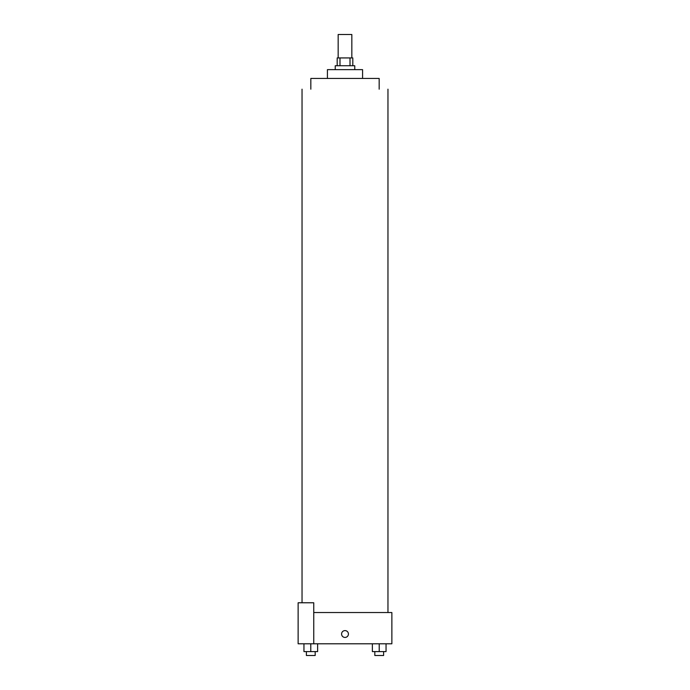 <?xml version="1.0" encoding="UTF-8"?>
<svg xmlns="http://www.w3.org/2000/svg" width="690" height="690" viewBox="0 0 690 690"><rect width="100%" height="100%" fill="white"/><g stroke="black" fill="none" stroke-linecap="round" stroke-linejoin="round"><path stroke-width="1.03" d="M351.831 57.934L351.831 34.5L338.169 34.5L338.169 57.934M339.989 65.748L339.989 57.934L337.186 57.934L337.186 65.748M339.989 57.934L352.814 57.934L352.814 65.748M350.011 65.748L350.011 57.934M335.237 69.647L335.237 65.748L354.764 65.748L354.764 69.647M327.422 78.436L327.422 69.647L362.578 69.647L362.578 78.436M310.836 89.183L310.836 78.436L379.164 78.436L379.164 89.183M313.752 612.539L391.868 612.539L391.868 643.787L298.132 643.787L298.132 602.775L313.752 602.775L313.752 643.787M341.585 634.015A3.416 3.416 0 0 1 346.708 631.057A3.416 3.416 0 0 1 346.708 636.982A3.416 3.416 0 0 1 341.585 634.015M372.376 643.787L372.376 651.593L386.046 651.593L386.046 643.787L386.046 651.593M379.215 651.593L379.215 643.787M383.606 651.593L383.606 655.5L374.825 655.5L374.825 651.593M303.954 643.787L303.954 651.593L317.624 651.593L317.624 643.787L317.624 651.593M310.785 651.593L310.785 643.787M315.175 651.593L315.175 655.5L306.395 655.5L306.395 651.593M387.961 612.539L387.961 89.183M302.039 602.775L302.039 89.183"/></g></svg>
